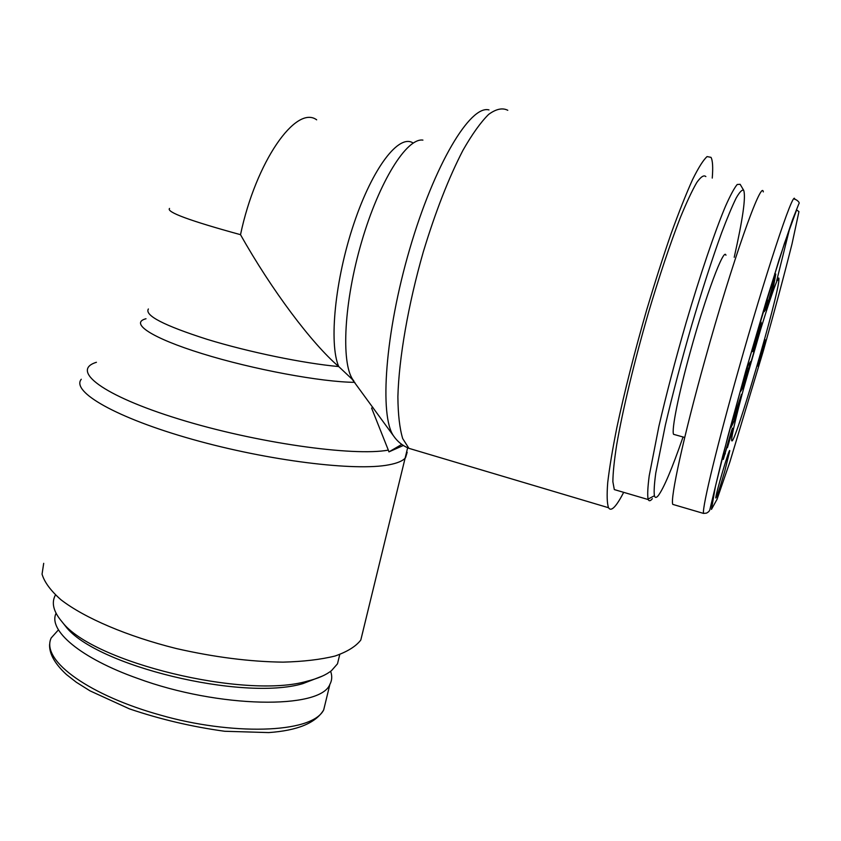 <?xml version="1.0" encoding="UTF-8"?>
<svg xmlns="http://www.w3.org/2000/svg" width="841" height="841" viewBox="0 0 841 841"><rect width="100%" height="100%" fill="white"/><g stroke="black" fill="none" stroke-linecap="round" stroke-linejoin="round"><path stroke-width="1.26" d="M372.889 407.338L371.606 408.095L388.321 450.114C353.409 456.6 255.885 442.892 179.07 419.123C102.003 395.449 70.129 370.261 96.431 362.292M403.333 445.488L388.941 451.88L388.321 450.114M388.941 451.88L401.767 444.416M363.175 630.393L360.8 640.043C355.901 646.414 347.312 651.743 335.054 656.022C320.757 659.554 303.412 661.594 283.028 662.14C249.851 661.72 214.276 657.189 176.305 648.537C127.201 636.29 84.615 618.03 61.004 599.801C50.765 590.771 44.447 582.224 42.05 574.182L43.7 563.323M712.253 178.082C713.105 167.338 712.684 160.431 711.013 157.362L707.092 156.573C703.36 159.906 698.524 167.559 692.585 179.543C686.088 193.977 678.897 212.09 671.013 233.882C662.897 257.409 654.782 282.797 646.645 310.035C634.482 352.326 624.569 391.422 616.905 427.323C612.542 449.231 609.483 467.617 607.728 482.471C606.75 495.002 607.013 503.423 608.537 507.733C609.872 509.961 611.891 509.635 614.571 506.755C617.147 503.969 620.174 499.165 623.675 492.342M353.43 380.437L338.723 366.56C311.664 343.338 271.611 290.019 240.515 234.681C189.688 220.741 166.024 211.995 169.535 208.431M316.668 119.821C296.106 104.557 255.843 161.609 240.515 234.681M62.108 621.888L65.493 626.188C94.98 665.725 242.912 701.51 302.897 683.617L322.608 675.985M339.69 654.761L337.493 663.822L331.533 670.592C326.077 674.987 318.035 678.498 307.407 681.126C245.677 699.512 92.237 662.393 62.003 621.762C53.593 611.901 51.301 603.155 55.159 595.523M330.639 671.297C332.3 676.006 332.058 680.348 329.903 684.332C320.621 709.594 218.996 708.448 137.598 678.393C80.368 658.177 47.821 630.214 56.074 613.289M683.05 436.994C672.201 468.29 663.991 487.78 658.398 495.454C656.422 497.935 655.086 498.04 654.414 495.748C653.804 491.649 654.266 484.059 655.78 472.989L665.347 425.168C672.558 394.397 681.368 360.999 691.775 324.983C702.34 289.315 712.253 258.681 721.536 233.052C727.255 217.903 732.154 206.203 736.222 197.95C739.733 191.832 742.235 189.309 743.717 190.392C745.956 196.931 742.792 219.238 734.214 257.293M743.717 190.392L740.133 184.295L737.2 184.494C734.246 188.037 730.324 195.354 725.405 206.434C714.871 231.559 700.29 274.513 686.067 322.839C675.302 360.106 666.24 394.629 658.871 426.419L649.22 475.733C647.738 487.118 647.349 494.907 648.064 499.091L648.243 499.565C649.052 501.373 650.429 501.078 652.374 498.671M617.483 490.513L614.308 489.588L612.879 481.767C612.942 473.105 614.193 460.9 616.621 445.183C622.435 411.123 634.156 362.019 648.369 312.989C659.439 275.774 670.077 244.027 680.274 217.745C686.603 202.313 692.111 190.571 696.779 182.518C700.868 176.736 703.885 174.76 705.851 176.578M725.941 255.244C724.027 246.802 705.82 295.233 690.45 351.286C678.477 394.418 671.36 430.308 673.567 434.324L674.934 434.702M724.816 470.992C719.78 488.316 716.774 497.315 715.817 497.998C715.071 495.969 729.809 446.129 729.778 450.787L724.816 470.992M749.846 366.14C738.261 406.834 730.377 439.759 731.775 440.716C734.056 447.832 778.955 294.308 778.903 279.58C779.838 269.015 764.658 313.767 749.846 366.14M760.506 329.882L743.654 388.426M732.816 420.668L741.478 394.303L734.887 419.564L731.092 427.291L732.816 420.668M764.395 311.622L767.938 300.258L764.395 311.622M760.916 321.903L755.218 342.024L755.092 344.137L758.529 333.099L759.16 330.397L757.226 335.874L761.2 322.439L760.968 326.182L759.37 331.091C755.933 343.853 753.715 350.708 752.716 351.654L757.089 333.793L760.916 321.903M728.232 441.914L732.374 428.164L731.607 433.441L727.433 447.664L730.892 433.851L723.302 459.407L728.232 441.914M748.648 368.558L743.644 382.771L745.452 379.89L743.528 386.734L740.637 391.422L747.66 369.987L745.904 372.7L747.88 365.667L750.635 361.504L748.648 368.558L747.186 368.169M775.78 274.082L773.215 288.137L765.993 310.266L775.78 274.082L774.624 273.798M758.656 363.89L757.678 366.066L757.972 364.353L761.052 352.978L765.531 339.88L760.369 359.853L763.05 348.658L759.024 362.776L758.119 363.743M763.313 191.916C761.673 178.418 732.059 262.045 704.926 360.085C683.376 437.246 670.035 498.913 672.789 504.39L703.465 513.399M762.356 349.751L759.728 359.202L762.356 350.602L762.556 349.446L762.02 349.667M759.024 362.776L758.393 362.618M759.423 361.535L758.719 361.346M759.854 360.158L759.097 359.959M763.05 348.658L762.377 348.489M763.88 347.638L762.724 347.344M764.259 346.24L763.155 345.945M764.595 344.968L763.554 344.694M764.889 343.811L763.933 343.559M765.142 342.771L764.28 342.55M765.184 342.592L764.343 342.382M765.342 341.877L764.595 341.688M765.468 341.257L764.826 341.089M765.562 340.752L765.037 340.616M773.236 283.711L770.924 292.7L772.9 283.627M773.215 288.137L772.448 287.937M747.66 369.987L746.734 369.746M743.528 386.734L742.067 386.345M725.352 453.772L724.564 453.551M731.607 433.441L730.724 433.189M760.968 326.182L760.159 325.972M733.794 418.965L736.359 411.217L733.405 418.86M734.887 419.564L733.32 419.133M416.726 450.66L408.915 448.337L402.692 438.582C399.633 428.374 398.035 414.434 397.888 396.742C398.876 358.623 408.137 304.747 423.338 251.753C435.522 211.627 448.726 177.819 462.949 150.318C472.095 134.287 480.653 122.313 488.642 114.397C496.095 108.952 502.487 107.574 507.785 110.287M488.978 109.919C470.403 104.704 434.45 164.195 409.777 248.82C384.978 333.341 379.344 416.053 393.609 435.995L395.323 438.266M81.272 379.259C70.928 391.633 115.984 417.872 192.431 439.359C268.721 460.91 355.89 471.454 389.026 464.789C397.478 463.191 402.986 460.826 405.551 457.704L407.17 452.258M146.008 318.739C129.356 323.007 151.222 337.893 202.197 353.651C252.941 369.43 321.409 382.098 354.807 382.34M353.903 381.099L352.852 379.648C340.962 362.692 343.958 301.993 361.662 241.693C379.259 181.309 406.792 137.63 422.918 140.111M413.152 143.054C399.202 133.456 372.773 167.243 353.893 223.59C334.928 279.801 328.831 343.664 338.723 366.56C303.843 363.417 248.852 352.127 207.233 339.365C163.974 325.53 144.358 315.396 148.373 308.983M325.604 702.056L323.669 709.962C311.548 734.172 229.761 735.066 160.831 715.207C91.595 696.127 40.505 661.331 51.133 638.046M51.154 637.993L58.45 629.856M745.988 370.408L766.214 301.341L784.548 243.06L796.616 209.914L798.95 211.638L792.001 243.974C783.97 275.953 774.351 311.79 763.155 351.485L729.893 461.93L717.058 499.27L711.454 509.394L715.439 486.361L727.907 436.29L745.988 370.408M794.734 199.306L794.745 199.306C794.03 187.059 763.639 280.347 738.713 369.104C718.277 441.22 702.224 506.314 703.475 513.42L706.44 513.136C708.385 512.158 709.52 511.013 709.846 509.688L722.629 456.442L745.935 370.439L779.155 259.459L792.548 219.711L798.908 203.659C800.327 202.681 796.259 199.243 794.745 199.359M776.663 280.852L790.004 227.07M608.537 507.733L408.915 448.337C402.545 445.709 397.446 441.588 393.609 435.995L351.527 378.376M360.8 640.043L407.633 447.801M302.897 683.617L307.407 681.126M65.493 626.188L62.003 621.762M337.493 663.822L339.753 654.508M323.743 709.825C315.901 722.976 297.556 730.556 268.721 732.585L224.715 731.271C192.011 726.782 160.232 719.307 129.398 708.858L90.04 690.871L76.289 682.23L66.428 674.524C54.707 663.675 49.104 653.594 49.608 644.29M323.68 709.972L329.903 684.332M654.414 495.748L648.064 499.091M648.243 499.565L614.308 489.588M777.189 280.547L778.903 279.58M754.272 344.022L754.892 344.179M673.567 434.324L684.721 437.457"/></g></svg>
